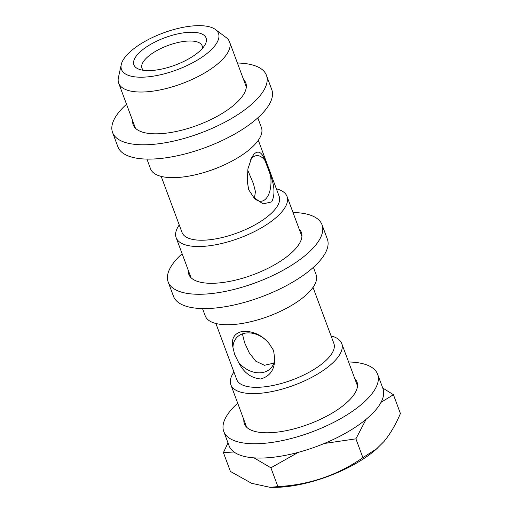 <?xml version="1.0" encoding="UTF-8"?>
<svg xmlns="http://www.w3.org/2000/svg" width="513" height="513" viewBox="0 0 513 513"><rect width="100%" height="100%" fill="white"/><g stroke="black" fill="none" stroke-linecap="round" stroke-linejoin="round"><path stroke-width="0.77" d="M243.861 419.743A60.066 22.822 -20.4 0 0 244.387 423.789A60.066 22.822 -20.4 0 0 291.75 429.445A60.066 22.822 -20.4 0 0 351.732 397.543A60.066 22.822 -20.4 0 0 356.984 381.916A60.066 22.822 -20.4 0 0 354.74 378.511M237.705 403.205A82.074 31.184 -20.4 0 0 230.927 410.105A82.074 31.184 -20.4 0 0 223.758 431.459L229.08 445.771A82.074 31.184 -20.4 0 0 293.795 453.505A82.074 31.184 -20.4 0 0 375.76 409.906A82.074 31.184 -20.4 0 0 382.935 388.553L377.613 374.24A82.074 31.184 -20.4 0 0 348.59 361.973M223.758 431.459A82.074 31.184 -20.4 0 0 288.473 439.192A82.074 31.184 -20.4 0 0 370.437 395.594A82.074 31.184 -20.4 0 0 377.613 374.24M188.271 270.268A60.066 22.822 -20.4 0 0 188.797 274.314A60.066 22.822 -20.4 0 0 236.16 279.97A60.066 22.822 -20.4 0 0 296.142 248.068A60.066 22.822 -20.4 0 0 301.394 232.44A60.066 22.822 -20.4 0 0 299.15 229.035M182.121 253.73A82.074 31.184 -20.4 0 0 175.343 260.63A82.074 31.184 -20.4 0 0 168.168 281.983L173.49 296.296A82.074 31.184 -20.4 0 0 238.205 304.029A82.074 31.184 -20.4 0 0 320.17 260.431A82.074 31.184 -20.4 0 0 327.345 239.077L322.023 224.765A82.074 31.184 -20.4 0 0 293 212.497M168.168 281.983A82.074 31.184 -20.4 0 0 232.883 289.717A82.074 31.184 -20.4 0 0 314.847 246.118A82.074 31.184 -20.4 0 0 322.023 224.765M132.681 120.792A60.066 22.822 -20.4 0 0 133.207 124.839A60.066 22.822 -20.4 0 0 180.57 130.494A60.066 22.822 -20.4 0 0 240.552 98.592A60.066 22.822 -20.4 0 0 245.804 82.965A60.066 22.822 -20.4 0 0 243.56 79.56M126.531 104.254A82.074 31.184 -20.4 0 0 119.753 111.154A82.074 31.184 -20.4 0 0 112.578 132.508L117.9 146.821A82.074 31.184 -20.4 0 0 182.615 154.554A82.074 31.184 -20.4 0 0 264.58 110.955A82.074 31.184 -20.4 0 0 271.755 89.602L266.433 75.289A82.074 31.184 -20.4 0 0 237.41 63.022M112.578 132.508A82.074 31.184 -20.4 0 0 177.293 140.241A82.074 31.184 -20.4 0 0 259.257 96.643A82.074 31.184 -20.4 0 0 266.433 75.289M265.074 160.659C262.028 152.214 258.321 150.053 253.941 154.182L251.787 157.427L247.926 168.835L247.304 181.557L248.709 189.746L253.743 197.46L263.034 203.885L271.685 201.885C275.077 195.12 274.686 186.264 270.524 175.318L265.074 160.659A22.925 11.908 84.1 0 0 256.545 155.638A22.925 11.908 84.1 0 0 250.754 159.569M232.96 347.416A22.925 17.545 40.4 0 1 236.326 338.016A22.925 17.545 40.4 0 1 269.178 343.652C262.246 335.252 253.531 331.122 243.047 331.257C234.326 333.084 230.965 338.471 232.96 347.416L234.627 354.515L238.41 362.075C243.611 372.515 251.043 378.145 260.719 378.966C270.242 376.196 274.878 369.309 274.628 358.311L273.596 350.462L269.178 343.652M273.833 363.127L264.445 365.294L255.769 361.178L249.254 352.848L244.63 342.748L242.399 333.886M202.725 48.023A38.513 14.633 -20.4 0 0 205.001 44.817A38.513 14.633 -20.4 0 0 183.154 32.903A38.513 14.633 -20.4 0 0 137.253 54.833A38.513 14.633 -20.4 0 0 139.17 69.3A38.513 14.633 -20.4 0 0 171.951 66.248A38.513 14.633 -20.4 0 0 202.725 48.023M202.366 48.427A32.095 12.197 -20.4 0 0 202.141 45.804A32.095 12.197 -20.4 0 0 176.831 42.778A32.095 12.197 -20.4 0 0 144.781 59.829A32.095 12.197 -20.4 0 0 141.973 68.178A32.095 12.197 -20.4 0 0 143.518 70.313M380.999 402.365L393.426 394.696L400.422 413.51C395.709 424.623 390.207 433.992 383.91 441.616L375.83 449.606A77.033 29.267 159.6 0 1 274.346 487.35L270.094 487.337L251.607 483.297L230.414 471.434L223.418 452.62L233.999 451.991M377.202 448.413L362.903 457.647C337.586 475.205 309.256 484.862 277.899 486.613L270.094 487.337M228.009 442.892L223.418 452.62M254.031 457.865L270.902 467.798L298.342 452.338M324.267 443.482L355.907 438.833L366.147 419.256M331.071 335.919A59.149 22.469 159.6 0 1 341.729 343.524A59.149 22.469 159.6 0 1 336.554 358.914A59.149 22.469 159.6 0 1 277.488 390.329A59.149 22.469 159.6 0 1 230.85 384.756A59.149 22.469 159.6 0 1 233.947 372.04M313.013 287.363L333.873 343.447A51.813 19.686 159.6 0 1 329.34 356.926A51.813 19.686 159.6 0 1 277.597 384.449A51.813 19.686 159.6 0 1 236.743 379.569L215.89 323.485M313.392 267.331L316.111 274.647A59.149 22.469 159.6 0 1 310.942 290.037A59.149 22.469 159.6 0 1 275.628 313.475L274.75 313.853A51.813 19.686 159.6 0 1 262.162 318.535L261.252 318.823A59.149 22.469 159.6 0 1 205.232 315.886L202.513 308.57M275.628 313.475A59.149 22.469 159.6 0 1 261.252 318.823M276.372 188.829A59.149 22.469 159.6 0 1 287.024 196.434A59.149 22.469 159.6 0 1 281.855 211.824A59.149 22.469 159.6 0 1 222.783 243.239A59.149 22.469 159.6 0 1 176.145 237.666A59.149 22.469 159.6 0 1 179.242 224.951M258.315 140.273L279.168 196.357A51.813 19.686 159.6 0 1 274.641 209.836A51.813 19.686 159.6 0 1 222.899 237.359A51.813 19.686 159.6 0 1 182.044 232.479L161.185 176.395M257.802 117.855L261.412 127.557A59.149 22.469 159.6 0 1 256.237 142.947A59.149 22.469 159.6 0 1 220.923 166.385L220.051 166.763A51.813 19.686 159.6 0 1 207.457 171.445L206.553 171.733A59.149 22.469 159.6 0 1 150.533 168.796L146.923 159.094M220.923 166.385A59.149 22.469 159.6 0 1 206.553 171.733M215.473 29.536L226.13 37.532A59.149 22.469 159.6 0 1 229.567 41.938A59.149 22.469 159.6 0 1 224.399 57.328A59.149 22.469 159.6 0 1 165.327 88.749A59.149 22.469 159.6 0 1 118.689 83.177A59.149 22.469 159.6 0 1 118.413 77.591L121.254 64.574A51.736 19.654 159.6 0 1 126.018 56A51.736 19.654 159.6 0 1 171.855 30.094A51.736 19.654 159.6 0 1 215.473 29.536A51.736 19.654 159.6 0 1 213.959 46.85A51.736 19.654 159.6 0 1 156.574 75.584A51.736 19.654 159.6 0 1 121.254 64.574M247.696 170.104L253.428 183.705L255.442 191.612L254.422 198.204M393.426 394.696L382.73 388.014M277.899 486.613L270.902 467.798M362.903 457.647L355.907 438.833M274.628 358.311A22.925 17.545 40.4 0 1 271.262 367.712A22.925 17.545 40.4 0 1 238.41 362.075M253.704 197.415A22.925 11.908 84.1 0 0 261.29 201.243A22.925 11.908 84.1 0 0 270.524 175.318M230.85 384.756L246.631 427.194M176.145 237.666L191.041 277.719M118.689 83.177L135.451 128.244M229.567 41.938L246.33 87.005M287.024 196.434L301.92 236.48M341.729 343.524L357.51 385.956"/></g></svg>
